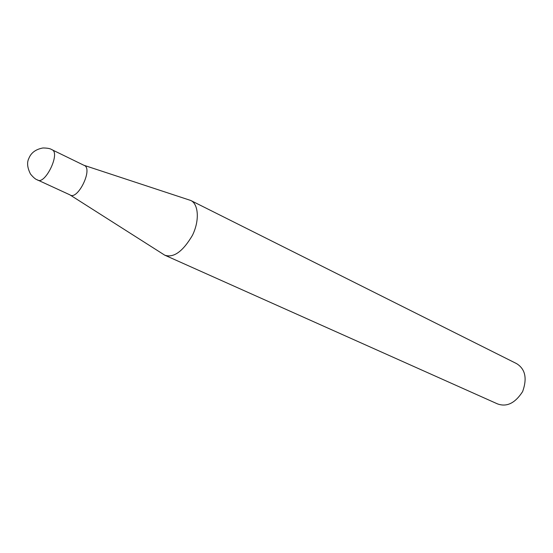 <?xml version="1.0" encoding="UTF-8"?>
<svg xmlns="http://www.w3.org/2000/svg" width="553" height="553" viewBox="0 0 553 553"><rect width="100%" height="100%" fill="white"/><g stroke="black" fill="none" stroke-linecap="round" stroke-linejoin="round"><path stroke-width="0.83" d="M69.906 194.85C77.634 200.898 93.637 168.209 83.966 165.306L51.726 149.6C61.155 152.345 44.786 185.843 37.328 179.856L69.906 194.85M69.872 194.836L164.732 255.168C173.573 258.189 182.808 251.587 192.43 235.357C200.075 219.741 198.126 203.649 190.757 200.476L83.862 165.257M164.732 255.168L497.41 403.856C506.7 407.312 515.106 403.22 522.64 391.565C527.334 378.321 525.309 368.996 516.564 363.604L190.757 200.476M51.726 149.6C50.268 148.557 47.323 148.01 42.892 147.976C35.731 149.317 31.058 152.78 28.874 158.365C26.751 162.464 27.297 167.697 30.505 174.05C33.332 177.458 35.606 179.4 37.328 179.856"/></g></svg>
